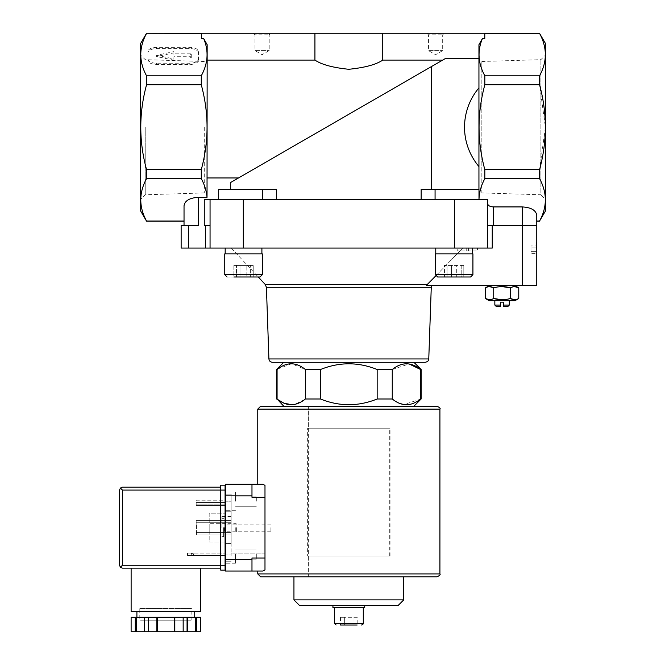 <?xml version="1.0" encoding="UTF-8"?>
<svg xmlns="http://www.w3.org/2000/svg" width="665" height="665" viewBox="0 0 665 665"><rect width="100%" height="100%" fill="white"/><g stroke="black" fill="none" stroke-linecap="round" stroke-linejoin="round"><path stroke-width="0.5" stroke-dasharray="3.33 2.49" d="M146.549 75.81L201.279 75.81C208.037 63.599 208.877 51.247 203.773 38.745L201.32 38.745L201.279 33.391L146.549 33.391C138.852 47.464 138.852 61.604 146.549 75.81L146.549 84.796C138.86 113.075 138.86 141.354 146.549 169.633L146.549 178.619C138.852 192.692 138.852 206.832 146.549 221.038L146.549 221.187M147.888 58.894A8.67 4.339 180 0 0 156.566 63.233L189.816 63.233A8.67 4.339 180 0 0 198.486 58.894L198.486 51.67A8.67 4.339 180 0 0 189.816 47.331L156.566 47.331A8.67 4.339 180 0 0 147.888 51.67L147.888 60.149A8.67 4.339 180 0 0 156.566 64.488L189.816 64.488A8.67 4.339 180 0 0 198.486 60.149L198.486 58.894M261.902 248.07L225.186 248.07L261.902 248.07L225.186 248.07L261.902 248.07L261.902 253.855L225.186 253.855L261.902 253.855M472.483 248.07L435.766 248.07L472.483 248.07L435.766 248.07L472.483 248.07L472.483 253.855L435.766 253.855L472.483 253.855M188.37 248.07L188.37 225.518L181.138 225.518L181.138 248.07L487.62 248.07L487.62 225.518L522.316 225.518L492.241 225.518L492.241 248.07L231.295 248.07L492.241 248.07L487.62 248.07L487.62 199.5L478.991 199.259C479.224 192.26 481.169 185.385 484.827 178.619L484.827 169.633C477.138 141.362 477.138 113.083 484.827 84.796L484.827 75.81C478.069 63.599 477.237 51.247 482.333 38.745L478.941 44.696L478.991 189.384L478.941 166.583L478.941 189.384L431.352 189.384L478.941 189.384M468.534 248.07L457.204 248.07L477.445 248.07L468.534 248.07L468.534 250.963L468.534 248.07L468.534 250.963L466.223 250.963L468.534 250.963L468.534 248.07L468.534 250.963L477.445 250.963L477.445 248.07L477.445 250.963L468.534 250.963L468.534 248.07M283.78 406.232L413.888 406.232L283.78 406.232M277.978 399.682L276.557 399M304.67 399.565L294.495 404.461L284.03 403.231M320.505 399L305.41 399L305.41 369.507L320.505 369.507C339.399 361.901 358.285 361.901 377.163 369.507L377.163 399C358.269 406.606 339.383 406.606 320.505 399L320.505 369.507M399.208 403.231L392.259 399L377.163 399M421.12 399L403.763 404.569M392.259 399L392.259 369.507L377.163 369.507M277.081 399L277.081 369.507L276.557 369.507M420.588 399L420.588 369.507L421.12 369.507M413.888 362.284L283.78 362.284L413.888 362.284M392.259 369.507L409.091 363.938M277.82 368.942L291.636 363.73L305.41 369.507M265.244 284.479L427.271 284.479L426.431 285.659L536.771 285.659M462.765 248.07L435.708 275.942L462.765 248.07M203.773 38.745L207.164 44.696L207.031 197.33C206.499 190.996 204.579 184.762 201.279 178.619L146.549 178.619M207.164 60.091L207.164 177.962L207.164 60.091L314.927 60.091L314.927 33.25L484.785 33.25L484.785 38.745L484.827 33.25M201.279 75.81L201.279 84.796C208.968 113.083 208.968 141.362 201.279 169.633L201.279 178.619M201.32 33.474L201.32 38.745L201.32 33.25L314.927 33.25M478.991 199.259L478.991 189.384L478.991 199.5L487.62 199.5L487.62 203.59L487.62 199.5L204.271 199.5L421.153 199.5L421.153 189.384L478.991 189.384L478.991 199.5L435.068 199.5L478.991 199.5M478.941 58.545L478.941 44.696L478.941 58.545L445.334 58.545L442.674 60.091L445.334 58.545L478.941 58.545L478.941 87.855L478.941 58.545L445.334 58.545L431.352 66.625L442.674 60.091L382.749 60.091C376.141 64.588 364.861 67.655 348.892 69.285C332.874 67.672 321.552 64.605 314.927 60.091M442.674 60.091L238.502 177.962L207.164 177.962M431.352 189.384L431.352 66.625L230.331 182.684L238.502 177.962L230.331 182.684L230.331 189.384L276.524 189.384L230.331 189.384M482.333 38.745L484.785 38.745L484.785 33.474M539.564 33.25L484.827 33.391M539.564 33.391C547.253 47.464 547.253 61.604 539.564 75.81L484.827 75.81M210.057 248.07L210.057 199.5L210.057 248.07L210.057 225.518L204.271 225.518L210.057 225.518L204.271 225.518L204.271 199.5L218.677 199.5L218.677 189.384L218.677 199.5L276.524 199.5L276.524 189.384L262.6 189.384L262.6 199.5M536.771 225.518L522.316 225.518L536.771 225.518L522.316 225.518L522.316 206.923C531.077 207.43 535.899 210.215 536.771 215.269L536.771 221.187L536.771 215.269M478.941 87.855C459.714 110.772 459.714 143.665 478.941 166.583L478.941 87.855L478.941 166.583M421.153 199.5L276.524 199.5M207.031 197.33L198.486 197.33C189.725 197.829 184.903 200.614 184.03 205.676L184.03 221.187L146.549 221.038M539.564 75.81L539.564 84.796L545.4 127.215L539.564 169.633L539.564 178.619C547.253 192.692 547.253 206.832 539.564 221.038L536.771 221.038M539.564 178.619L484.827 178.619M522.316 206.923L493.405 206.923C489.897 206.724 487.969 205.61 487.62 203.59L487.62 225.518L487.62 203.59M545.441 43.441L545.441 210.996M539.564 169.633L484.827 169.633M539.564 84.796L484.827 84.796M201.279 84.796L146.549 84.796M201.279 169.633L146.549 169.633M140.664 43.441L140.664 210.996M140.664 127.215L140.664 199.334L140.664 127.215M545.441 199.334L545.441 55.104L545.441 199.334L540.886 194.779L540.886 59.659L540.886 194.779L481.834 192.933L481.834 61.496L481.834 192.933M522.316 285.659L522.316 225.518L487.62 225.518L487.62 248.07M536.771 249.234L536.771 242.002L536.771 249.234M210.057 225.518L210.057 199.5M492.241 225.518L487.62 225.518M188.37 225.518L198.486 225.518L184.03 225.518L198.486 225.518L198.486 197.33M218.677 199.5L218.677 189.384L262.6 189.384M489.207 285.659L514.943 285.659L489.207 285.659M426.431 285.659L431.643 285.659L426.431 285.659M382.749 60.091L382.749 33.25M426.905 33.25L444.245 33.25L426.905 33.25L428.468 34.813L442.682 34.813L428.468 34.813L428.468 50.598L442.682 50.598L428.468 50.598L435.575 54.705L442.682 50.598L442.682 34.813L444.245 33.25M253.423 33.25L270.771 33.25L253.423 33.25L254.986 34.813L269.209 34.813L254.986 34.813L254.986 50.598L269.209 50.598L254.986 50.598L262.093 54.705L269.209 50.598L269.209 34.813L270.771 33.25M357.18 625.017L340.488 625.017L344.661 625.017L340.488 625.017L340.488 617.295L353.007 617.295L353.007 625.017L344.661 625.017L357.18 625.017L353.007 625.017L353.007 617.295L357.18 617.295L357.18 625.017M334.379 607.669L363.29 607.669L334.379 607.669M364.736 607.669L332.932 607.669M332.932 605.64L364.736 605.64L332.932 605.64M397.978 605.64L299.699 605.64M403.73 599.888L293.947 599.888M293.947 576.813L403.73 576.813L293.947 576.813M308.361 555.998L389.316 555.998L308.361 555.998L308.361 576.813L389.316 576.813L308.361 576.813L389.316 576.813L308.361 576.813L308.361 406.232L389.316 406.232L308.361 406.232L389.316 406.232L308.361 406.232L308.361 428.202L389.316 428.202L308.361 428.202M357.18 617.295L344.661 617.295L344.661 625.017L344.661 617.295L340.488 617.295M536.323 249.234L536.323 242.451L536.323 249.234M530.986 245.061L530.986 251.32L530.986 247.147L536.771 247.147L536.771 245.061L536.771 251.32L536.771 247.147L530.986 247.147L530.986 245.061L536.771 245.061M536.771 253.407L536.771 251.32L536.771 253.407L530.986 253.407L530.986 251.32L536.771 251.32L530.986 251.32L530.986 253.407M514.594 286.582L510.421 287.87L510.421 298.485L502.075 299.774M502.075 286.582L493.729 287.87L493.729 298.485L489.556 299.774M489.556 286.582L485.383 287.87M514.594 299.774L518.767 298.485M494.843 305.06L500.629 305.06L500.629 306.482L496.265 306.482M507.885 306.482L503.521 306.482L503.521 302.143L500.629 302.143L500.629 305.06M509.307 305.06L503.521 305.06M494.843 300.696L509.307 300.696L494.843 300.696M514.943 300.696L489.207 300.696M466.223 250.963L466.223 248.07L466.223 250.963L468.534 250.963L466.223 250.963L466.223 248.07L466.223 250.963L466.223 248.07L466.223 250.963L457.204 250.963L457.204 248.07L457.204 250.963L466.223 250.963M435.334 274.67L435.334 253.855L472.923 253.855L435.334 253.855L472.923 253.855L472.923 274.67L470.604 276.989L437.645 276.989L470.604 276.989L437.645 276.989L435.334 274.67L472.923 274.67M461.211 276.989L444.453 276.989L463.804 276.989L461.211 276.989L461.211 265.418L463.804 265.418L463.804 276.989L456.722 276.989L456.722 265.418L447.046 265.418L447.046 276.989L447.046 265.418L444.453 265.418L451.535 265.418L451.535 276.989L451.535 265.418L461.211 265.418L461.211 276.989M262.343 274.67L224.753 274.67L262.343 274.67L224.753 274.67L224.753 253.855L262.343 253.855L224.753 253.855L262.343 253.855L262.343 274.67L260.023 276.989L258.261 276.989L231.295 248.07M253.224 276.989L233.872 276.989L253.224 276.989L233.872 276.989L253.224 276.989L233.872 276.989L233.872 265.418L246.141 265.418L246.141 276.989L246.141 265.418L253.224 265.418L253.224 276.989L253.224 265.418L250.63 265.418L250.63 276.989L250.63 265.418L240.954 265.418L240.954 276.989L240.954 265.418L233.872 265.418L253.224 265.418L236.466 265.418L236.466 276.989L236.466 265.418L233.872 265.418L233.872 276.989M227.064 276.989L260.023 276.989L227.064 276.989M463.804 276.989L463.804 265.418L444.453 265.418L444.453 276.989L444.453 265.418L456.722 265.418L456.722 276.989M204.271 127.215L204.271 192.933L204.271 127.215M145.219 127.215L145.219 194.779L145.219 127.215M198.486 60.149L198.486 51.67M198.486 52.917A8.67 4.339 180 0 0 189.816 48.587L156.566 48.587A8.67 4.339 180 0 0 147.888 52.917L147.888 51.67M156.566 55.286L173.914 58.961L173.914 56.724L190.68 56.724L191.262 56.442L191.262 54.123L190.68 53.84L173.914 53.84L173.914 51.604L156.566 55.286L156.566 56.533L173.914 60.216L173.914 58.961M173.914 60.216L173.914 57.98L190.68 57.98L191.262 57.689L191.262 55.378L190.68 55.087L173.914 55.087L173.914 52.851L156.566 56.533M173.914 52.851L173.914 51.604M173.914 55.087L173.914 53.84M191.262 55.378L191.262 54.123M191.262 57.689L191.262 56.442M173.914 57.98L173.914 56.724M147.888 52.917L147.888 60.149M225.086 555.416L225.086 553.105L187.505 553.105L225.086 553.105L225.086 555.416L187.505 555.416L187.505 553.105L187.505 555.416L225.377 555.416M264.986 553.105L231.162 553.105L231.162 538.791L231.162 555.416L231.162 553.105L264.986 553.105L264.986 538.791L264.986 553.105M191.262 554.834L193.432 555.416L193.432 553.105L191.262 553.687L193.432 553.105L193.432 555.416L191.262 554.834L191.262 553.687L191.262 554.834M231.162 543.563L231.162 511.759L231.162 543.563L225.377 543.563L225.377 563.23L225.377 492.1L225.377 543.563L231.162 543.563M231.162 511.759L231.162 494.12L231.162 511.759L225.377 511.759L231.162 511.759M231.162 538.791L231.162 516.53L231.162 538.791M225.377 525.059L231.162 525.059L231.162 530.263L231.162 520.437L231.162 532.582L231.162 525.059L196.466 525.059L196.466 532.582L196.466 525.059L231.162 525.059L196.466 525.059L225.086 525.059L225.086 534.893L196.466 534.893L196.466 530.263L196.466 534.893L196.466 532.582L196.466 534.893L231.162 534.893L231.162 530.263L231.162 534.893L196.466 534.893L225.377 534.893M307.637 428.202L390.039 428.202L307.637 428.202L307.637 555.998L390.039 555.998L307.637 555.998M437.021 406.232L260.655 406.232M257.762 571.036L262.966 571.036M264.986 569.947L264.986 485.375M262.966 484.295L257.762 484.295M403.73 576.813L260.655 576.813M264.986 497.304L251.977 497.304L251.977 484.295L251.977 497.304L251.977 484.295L225.377 484.295L225.377 571.036L251.977 571.036L251.977 558.018L251.977 571.036L251.977 558.018L264.986 558.018M225.377 501.211L225.377 494.12L225.377 501.211L231.162 501.211L225.377 501.211M225.377 554.12L225.377 561.202L225.377 554.12L231.162 554.12L225.377 554.12M225.377 494.12L231.162 494.12L225.377 494.12M225.377 561.202L231.162 561.202L225.377 561.202M256.316 554.12L256.316 559.182L256.316 554.12M235.493 554.12L235.493 563.23L235.493 554.12M256.316 501.211L256.316 496.148L256.316 501.211M235.493 501.211L235.493 492.1L235.493 501.211M221.91 527.661L221.91 516.53L221.91 527.661M270.913 527.661L270.913 531.219L270.913 527.661M224.421 527.661L224.421 531.219L224.421 527.661M223.64 527.661L223.64 536.63L223.64 527.661M225.377 520.437L196.466 520.437L231.162 520.437L196.466 520.437L225.086 520.437L225.086 525.059L225.086 520.437L225.086 522.748L225.086 520.437L196.175 520.437L196.175 532.582L225.086 532.582L225.086 530.263L225.086 534.893L225.086 532.582L196.175 532.582L196.175 534.893L196.175 532.582L225.086 532.582L196.175 532.582L196.175 530.263L196.175 534.893L225.086 534.893L225.086 525.059L196.175 525.059L196.175 522.748L225.086 522.748L196.175 522.748L196.175 525.059L196.175 520.437L225.086 520.437L196.175 520.437L196.175 522.748L225.086 522.748L196.175 522.748L196.175 520.437L225.086 520.437M231.162 522.748L196.466 522.748L231.162 522.748M231.162 532.582L196.466 532.582L231.162 532.582M136.907 617.295L194.729 617.295L136.907 617.295M131.113 617.295L200.522 617.295M136.333 617.295L136.333 631.75L144.812 631.75L144.812 617.295L144.288 617.295L144.812 617.295L144.812 631.75L144.288 631.75L200.522 631.75M220.755 568.143L220.755 565.25L220.755 568.143L122.443 568.143L120.398 567.295L119.559 565.25L119.559 490.08L120.398 488.035L122.443 487.187L220.755 487.187L220.755 565.25L220.755 485.159L225.086 485.159L225.086 570.163L220.755 570.163L220.755 487.187M225.086 534.893L196.175 534.893L225.086 534.893L196.175 534.893L196.175 525.059L225.086 525.059M225.086 505.4L225.086 502.507L225.086 505.4L196.175 505.4L196.175 504.818L196.175 505.4L225.086 505.4L196.175 505.4L196.175 502.507L225.086 502.507L196.175 502.507L196.175 505.4L225.086 505.4M196.175 500.196L225.086 500.196L225.086 504.818L225.086 500.196L196.175 500.196L196.175 504.818L196.175 500.196M225.086 542.116L225.086 513.205L225.086 542.116L209.184 542.116L209.184 513.205L225.086 513.205L209.184 513.205L209.184 542.116L225.086 542.116M200.514 568.143L131.121 568.143L200.514 568.143M120.398 567.295L122.443 565.25L122.443 490.08L120.398 488.035M136.907 611.509L194.729 611.509L136.907 611.509M200.514 611.509L131.121 611.509M156.807 617.295L156.807 631.75M157.331 617.295L157.331 631.75M148.461 617.295L148.461 631.75M144.288 617.295L144.288 631.75L144.812 631.75L144.288 631.75M135.286 617.295L135.286 631.75L136.333 631.75M131.113 631.75L135.286 631.75M186.815 617.295L186.815 631.75L186.815 617.295M196.35 617.295L196.35 631.75M195.302 617.295L195.302 631.75M187.339 617.295L187.339 631.75M183.166 617.295L183.166 631.75M174.82 617.295L174.82 631.75M174.297 617.295L174.297 631.75M139.791 608.616L191.836 608.616L139.791 608.616L139.791 620.187L191.836 620.187L139.791 620.187M144.13 620.187L187.505 620.187L144.13 620.187L144.13 631.75L187.505 631.75L144.13 631.75M209.184 527.661L209.184 532L209.184 527.661M236.657 527.661L236.657 531.111L236.657 527.661M235.767 527.661L235.767 532L235.767 527.661M243.307 248.07L243.307 199.5M454.37 248.07L454.37 199.5M493.405 225.518L493.405 206.923M205.427 248.07L205.427 225.518M435.068 189.384L435.068 199.5M431.269 287.28L266.407 287.28M363.29 623.28L334.379 623.28M428.767 358.934L268.909 358.934M156.566 64.488L156.566 63.233M189.816 64.488L189.816 63.233M189.816 48.587L189.816 47.331M156.566 48.587L156.566 47.331M190.68 55.087L190.68 53.84M190.68 57.98L190.68 56.724M439.914 409.116L257.762 409.116M439.914 573.92L257.762 573.92M225.377 559.465L251.977 559.465M225.377 495.857L251.977 495.857M122.443 565.25L225.086 565.25M122.443 490.08L225.086 490.08M196.175 504.818L225.086 504.818L196.175 504.818M389.316 555.998L389.316 428.202M536.771 242.9L536.323 242.451L536.771 242.002M536.771 255.56L536.323 256.008L536.771 256.457M225.186 248.07L225.186 253.855M435.766 248.07L435.766 253.855M481.834 61.496L540.886 59.659L545.441 55.104M204.271 61.496L145.219 59.659L140.664 55.104M204.271 192.933L145.219 194.779L140.664 199.334M390.039 555.998L390.039 428.202M256.316 549.057L235.493 549.057L256.316 549.057M256.316 559.182L235.493 559.182L256.316 559.182M235.493 545.009L225.377 545.009L235.493 545.009M235.493 563.23L225.377 563.23L235.493 563.23M256.316 496.148L235.493 496.148L256.316 496.148M256.316 506.264L235.493 506.264L256.316 506.264M235.493 492.1L225.377 492.1L235.493 492.1M235.493 510.313L225.377 510.313L235.493 510.313M231.162 516.53L225.377 516.53M225.086 516.53L221.91 516.53M270.913 524.111L224.421 524.111L223.64 523.33M270.913 531.219L224.421 531.219L223.64 532M223.64 518.7L221.91 518.7M223.64 536.63L221.91 536.63M191.836 620.187L191.836 608.616M187.505 631.75L187.505 620.187M236.657 524.211L235.767 523.33L209.184 523.33M236.657 531.111L235.767 532L209.184 532"/><path stroke-width="1" d="M201.32 33.325L146.549 33.25L140.664 43.441L140.664 210.996L146.549 221.187L184.03 221.187L184.03 225.518L184.03 205.676C184.903 200.614 189.725 197.829 198.486 197.33L198.486 225.518L181.138 225.518L181.138 248.07L492.241 248.07L492.241 225.518M283.78 406.232L277.081 399C286.507 406.606 295.95 406.606 305.41 399L304.67 399.565M284.03 403.231L277.978 399.682M403.763 404.569L399.208 403.231M420.588 399L421.12 399L421.12 369.507L420.588 369.507C411.17 361.901 401.726 361.901 392.259 369.507L392.259 399C401.685 406.606 411.128 406.606 420.588 399L420.588 369.507L409.091 363.938M320.505 399L320.505 369.507L305.41 369.507L305.41 399L320.505 399C339.399 406.606 358.285 406.606 377.163 399L392.259 399M277.081 399L277.081 369.507L277.82 368.942M276.557 399L276.557 369.507L277.081 369.507C286.54 361.901 295.983 361.901 305.41 369.507M377.163 399L377.163 369.507L392.259 369.507M272.376 362.284C270.322 362.093 269.167 360.979 268.909 358.934L428.767 358.934C428.85 360.605 427.695 361.718 425.301 362.284L272.376 362.284L413.888 362.284L421.12 369.507M377.163 369.507C358.269 361.901 339.383 361.901 320.505 369.507M435.708 275.942L427.271 284.479L435.708 275.942M536.771 285.659L536.771 225.518L536.771 285.659L426.431 285.659L427.271 284.479L265.244 284.479L266.407 287.28L431.269 287.28L431.643 285.659M201.279 75.81L201.279 84.796C208.968 113.075 208.968 141.354 201.279 169.633L201.279 178.619C204.587 184.779 206.507 191.013 207.031 197.33L207.164 44.696L203.773 38.745C208.877 51.114 208.045 63.466 201.279 75.81L146.549 75.81C138.852 61.745 138.852 47.606 146.549 33.391M539.564 33.391L545.441 43.441L545.441 210.996L539.564 221.038C547.253 206.973 547.253 192.833 539.564 178.619L539.564 169.633C547.253 141.362 547.253 113.083 539.564 84.796L539.564 75.81C547.253 61.745 547.253 47.606 539.564 33.391L484.785 33.474M478.941 189.384L478.941 44.696L482.333 38.745C477.229 51.114 478.06 63.466 484.827 75.81L484.827 84.796C477.138 113.075 477.138 141.354 484.827 169.633L484.827 178.619C481.169 185.402 479.224 192.285 478.991 199.259M442.674 60.091L382.749 60.091L382.749 33.25L201.32 33.25L201.32 38.745L203.773 38.745M207.164 60.091L314.927 60.091C321.528 64.588 332.816 67.655 348.784 69.285C364.794 67.672 376.116 64.605 382.749 60.091M230.331 189.384L230.331 182.684L431.352 66.625L238.502 177.962L207.164 177.962M478.941 58.545L445.334 58.545L431.352 66.625L431.352 189.384M382.749 33.25L484.785 33.25L484.785 38.745L482.333 38.745M539.564 75.81L484.827 75.81M487.62 248.07L487.62 199.5L204.271 199.5L204.271 225.518L210.057 225.518M539.564 221.187L536.771 221.187L536.771 225.518L493.405 225.518L493.405 206.923L522.316 206.923C531.077 207.43 535.899 210.215 536.771 215.269L536.771 221.038L539.564 221.038M487.62 225.518L493.405 225.518M478.941 166.583C459.714 143.665 459.714 110.772 478.941 87.855M184.03 221.038L146.549 221.038C138.852 206.973 138.852 192.833 146.549 178.619L146.549 169.633C138.86 141.362 138.86 113.083 146.549 84.796L146.549 75.81M198.486 197.33L207.031 197.33M201.279 178.619L146.549 178.619M276.524 199.5L276.524 189.384L218.677 189.384L218.677 199.5M421.153 199.5L421.153 189.384L435.068 189.384L435.068 199.5M487.62 203.59C487.969 205.61 489.897 206.724 493.405 206.923M539.564 178.619L484.827 178.619M539.564 169.633L484.827 169.633M539.564 84.796L484.827 84.796M201.279 169.633L146.549 169.633M201.279 84.796L146.549 84.796M536.771 225.518L536.771 215.269M210.057 248.07L210.057 199.5M435.068 189.384L478.991 189.384L478.991 199.5M314.927 60.091L314.927 33.25M340.488 625.017L357.18 625.017M336.116 625.017L334.379 623.28L334.379 607.669M332.932 605.64L332.932 607.669L364.736 607.669L364.736 605.64M403.73 599.888L293.947 599.888L299.699 605.64L397.978 605.64L403.73 599.888L403.73 576.813L437.021 576.813L260.655 576.813L257.762 573.92L257.762 571.036L251.977 571.036L262.966 571.036L264.986 569.947L262.966 571.036M293.947 599.888L293.947 576.813M425.301 362.284L413.888 362.284M268.909 358.934L266.407 287.28M489.207 285.659L485.383 287.87C488.152 286.174 490.936 286.174 493.729 287.87C499.29 286.174 504.86 286.174 510.421 287.87C513.197 286.174 515.974 286.174 518.767 287.87L514.594 286.582M514.594 299.774L510.421 298.485C504.86 300.181 499.29 300.181 493.729 298.485C490.953 300.181 488.176 300.181 485.383 298.485L489.207 300.696L514.943 300.696L518.767 298.485C515.998 300.181 513.214 300.181 510.421 298.485L510.421 287.87L502.075 286.582M502.075 299.774L493.729 298.485L493.729 287.87L489.556 286.582M489.556 299.774L485.383 298.485L485.383 287.87M518.767 298.485L518.767 287.87L514.943 285.659M500.629 305.06L494.843 305.06L496.265 306.482L500.629 306.482L500.629 302.143L503.521 302.143L503.521 305.06L509.307 305.06L509.307 300.696M503.521 305.06L503.521 306.482L507.885 306.482L509.307 305.06M494.843 305.06L494.843 300.696M472.483 248.07L472.483 253.855M472.923 274.67L472.923 253.855L435.334 253.855L435.334 274.67L437.645 276.989L470.604 276.989L472.923 274.67L435.334 274.67M456.722 276.989L463.804 276.989M265.244 284.479L258.261 276.989L253.224 276.989M233.872 276.989L260.023 276.989L262.343 274.67L224.753 274.67L227.064 276.989L224.753 274.67L224.753 253.855L262.343 253.855L262.343 274.67M261.902 248.07L261.902 253.855M260.655 406.232L437.021 406.232C439.715 407.529 440.679 408.493 439.914 409.116L257.762 409.116L260.655 406.232M262.966 484.295L264.986 485.375L262.966 484.295L251.977 484.295L257.762 484.295L257.762 409.116M264.986 558.018L251.977 558.018L251.977 571.036L225.377 571.036L225.377 484.295L251.977 484.295L251.977 497.304L264.986 497.304L264.986 569.947M264.986 485.375L264.986 497.304M135.286 617.295L131.113 617.295L131.113 631.75L135.286 631.75L135.286 617.295L136.333 617.295L136.333 631.75L135.286 631.75M196.35 617.295L196.35 631.75L200.522 631.75L200.522 617.295L136.333 617.295M225.086 565.25L122.443 565.25L120.398 567.295L119.559 565.25L119.559 490.08L120.398 488.035L122.443 490.08L220.755 490.08L220.755 570.163L225.086 570.163L225.086 485.159L220.755 485.159L220.755 490.08L225.086 490.08M120.398 488.035L122.443 487.187L220.755 487.187M120.398 567.295L122.443 568.143L220.755 568.143M136.907 617.295L136.907 611.509M131.121 568.143L131.121 611.509L200.514 611.509L200.514 568.143M144.288 617.295L144.288 631.75L136.333 631.75M148.461 617.295L148.461 631.75L144.288 631.75M156.807 617.295L156.807 631.75L148.461 631.75M157.331 617.295L157.331 631.75L156.807 631.75M174.297 617.295L174.297 631.75L157.331 631.75M174.82 617.295L174.82 631.75L174.297 631.75M183.166 617.295L183.166 631.75L174.82 631.75M187.339 617.295L187.339 631.75L183.166 631.75M195.302 617.295L195.302 631.75L187.339 631.75M196.35 631.75L195.302 631.75M522.316 285.659L522.316 206.923M454.37 248.07L454.37 199.5M243.307 248.07L243.307 199.5M188.37 248.07L188.37 225.518M205.427 248.07L205.427 225.518M262.6 189.384L262.6 199.5M334.379 623.28L363.29 623.28C363.647 623.687 363.065 624.269 361.56 625.017M257.762 573.92L439.914 573.92L439.914 409.116M225.377 495.857L251.977 495.857M225.377 559.465L251.977 559.465M122.443 565.25L122.443 490.08M413.888 406.232L421.12 399M283.78 362.284L276.557 369.507M539.564 33.25L484.827 33.25M201.279 33.25L146.549 33.25M363.29 623.28L363.29 607.669M428.767 358.934L431.269 287.28M435.766 248.07L435.766 253.855M225.186 248.07L225.186 253.855M439.914 573.92C440.646 574.626 439.681 575.591 437.021 576.813M194.729 617.295L194.729 611.509"/></g></svg>
